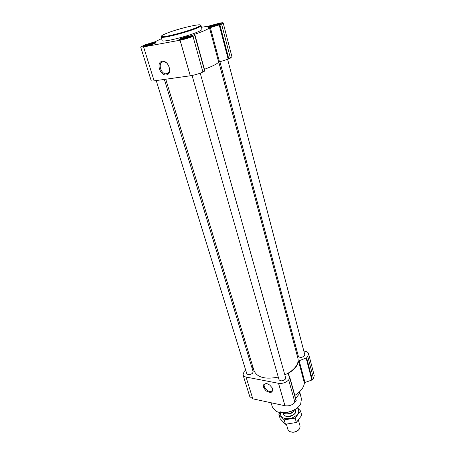 <?xml version="1.0" encoding="UTF-8"?>
<svg xmlns="http://www.w3.org/2000/svg" width="455" height="455" viewBox="0 0 455 455"><rect width="100%" height="100%" fill="white"/><g stroke="black" fill="none" stroke-linecap="round" stroke-linejoin="round"><path stroke-width="0.68" d="M267.204 383.679L265.214 383.872C261.528 385.573 268.2 393.296 271.544 391.215L272.42 390.157M272.295 388.098C272.772 389.571 272.522 390.612 271.544 391.215M210.608 26.089L209.818 26.492C207.827 27.937 221.505 24.115 219.082 23.905C216.813 24.092 213.992 24.82 210.608 26.089M210.13 26.782L210.767 26.657L210.83 26.191L213.969 25.48L215.016 24.826L216.079 24.923L218.713 24.109L218.684 24.451M145.799 45.136L144.724 45.676C142.739 47.149 156.509 43.151 154.018 42.975C151.924 43.151 149.183 43.868 145.799 45.136M145.162 45.955L146.01 45.238L147.266 45.147L147.994 44.522L149.286 44.488L150.36 43.828L153.744 43.475M181.846 38.459L180.908 38.942C178.718 40.558 193.29 36.417 190.577 36.195C188.262 36.377 185.35 37.134 181.846 38.459M181.3 39.272L181.966 39.079L182.074 38.573L183.359 38.476L184.076 37.833L185.424 37.799L186.533 37.111L187.625 37.219L188.814 36.588L189.371 36.895L190.298 36.411L190.241 36.775M303.843 351.084L305.009 351.266C307 351.613 308.194 352.42 308.587 353.694L314.246 375.602L313.478 378.423L312.375 379.84L304.975 382.484L304.389 383.03L298.514 361.025C297.883 365.49 294.516 369.574 288.419 373.276L288.06 373.845L289.989 378.042L288.663 379.902C285.996 382.632 282.612 383.764 278.528 383.309L246.041 377.047C244.403 376.7 243.397 375.984 243.015 374.886L244.102 371.559L245.632 369.949M251.962 367.811L253.031 367.447M296.489 352.983L297.399 352.682M308.587 353.694L307.773 356.436L306.642 357.829L298.514 361.025M304.389 383.03C303.838 387.563 300.641 391.687 294.8 395.406M290 378.094L296.205 400.474L294.925 402.374C292.32 405.143 289.005 406.269 284.966 405.741L252.804 398.836L249.784 396.567L243.015 374.886M266.653 383.542L269.707 384.987L272.17 387.848C273.273 392.551 271.277 393.575 266.169 390.919C262.199 386.477 262.359 384.014 266.653 383.542M200.223 73.164L285.638 377.792L285.211 379.26C282.612 381.222 280.547 381.358 279.012 379.663L192.073 75.479M227.631 59.338L304.77 354.633L304.389 355.895C301.864 357.755 299.851 357.88 298.355 356.276L219.884 61.647M164.374 79.426L253.128 371.667L252.65 373.157C250.153 375.005 248.197 375.176 246.781 373.663L156.219 80.569M218.787 62.034L297.906 358.267C298.628 361.151 297.718 364.188 295.17 367.373C292.719 370.319 289.266 372.81 284.807 374.84M278.284 377.098C265.276 379.624 257.2 377.508 254.038 370.762L165.756 79.233M201.44 27.232L207.878 26.316L219.577 23.142C221.83 22.71 223.035 22.636 223.189 22.921L231.953 56.858L228.165 59.178L218.656 62.125L209.505 27.869C207.639 29.41 202.617 31.583 194.439 34.381L193.864 34.654L195.053 35.456L192.994 36.394C189.098 37.981 184.781 39.249 180.055 40.205L143.587 46.899L140.68 47.013L144.792 44.886L155.161 41.729L161.576 38.584M223.189 22.921L219.884 24.701L209.505 27.869M218.656 62.125C216.967 64.013 212.229 66.407 204.431 69.296M204.886 70.946L195.053 35.456L204.886 70.946L202.913 72.009C199.154 73.75 194.939 75.007 190.27 75.786L154.126 80.865C152.323 81.109 151.344 81.053 151.191 80.694L140.68 47.013M162.225 61.271C168.697 60.162 172.837 74.119 166.348 74.944C159.984 75.962 155.792 62.289 162.225 61.271M144.497 45.375L142.825 46.382C142.762 47.377 156.622 43.35 156.002 42.56C156.059 41.877 148.102 43.834 144.497 45.375M209.22 26.356L207.929 27.175C207.821 28.165 221.619 24.308 221.05 23.512C221.147 22.801 212.553 24.871 209.22 26.356M180.436 38.72L178.912 39.693C178.832 40.779 193.307 36.662 192.67 35.78C192.744 35.018 184.053 37.111 180.436 38.72M200.991 25.577L201.992 29.256C202.083 29.768 200.712 30.639 197.874 31.878C187.557 36.491 161.684 42.77 162.179 40.597L161.087 36.94L161.468 37.196C164.505 38.675 199 28.853 200.797 25.992L200.991 25.577L200.354 25.264M279.848 412.435C286.633 413.39 292.662 411.673 297.923 407.288M271.021 402.749L272.42 407.117L275.667 410.95C282.293 415.33 297.371 411.036 300.698 403.818L301.438 398.853L299.817 392.369M295.636 398.426L296.239 397.858M272.17 390.657L271.601 391.306M295.631 398.398L299.151 394.127L299.999 391.346M161.468 36.343L161.087 36.94M165.984 33.568C162.134 35.172 160.746 36.155 161.804 36.519C164.778 37.941 198.38 28.369 200.16 25.594C203.51 22.602 177.257 28.784 165.984 33.568M163.055 61.914L163.993 61.891C169.954 62.284 171.78 74.688 165.813 73.818C160.444 73.647 157.794 62.471 163.055 61.914M181.335 38.556L180.123 39.414C180.669 40.057 191.367 37.014 191.492 36.178C192.09 35.365 184.491 37.145 181.335 38.556M145.327 45.221L143.985 46.103C144.491 46.694 154.791 43.703 154.876 42.941C155.405 42.213 148.466 43.873 145.327 45.221M210.108 26.185L209.078 26.913C209.55 27.505 219.81 24.638 219.924 23.882C220.499 23.125 213.008 24.888 210.108 26.185M182.245 39.164L182.074 38.573M183.484 38.92L183.359 38.476M184.326 38.726L184.076 37.833M185.594 38.396L185.424 37.799M186.8 38.044L186.533 37.111M187.773 37.737L187.625 37.219M189.013 37.299L188.814 36.588M146.186 45.807L146.01 45.238M147.392 45.557L147.266 45.147M148.245 45.346L147.994 44.522M149.445 45.017L149.286 44.488M150.616 44.664L150.36 43.828M151.504 44.374L151.373 43.942M152.675 43.947L152.493 43.333M210.966 26.691L210.83 26.191M212.127 26.47L212.03 26.111M212.889 26.299L212.678 25.514M214.106 25.992L213.969 25.48M215.238 25.673L215.016 24.826M216.199 25.383L216.079 24.923M217.393 24.974L217.217 24.314M284.83 413.675C287.389 414.113 289.926 413.663 292.451 412.327L294.328 409.881M282.373 412.742L282.601 412.884C285.376 414.255 288.572 414.107 292.178 412.44L292.451 412.327M292.178 412.44L291.797 411.087M291.74 432.148C294.163 432.466 296.319 431.852 298.207 430.305M286.371 424.179L287.947 429.611L289.607 431.522C293.623 432.859 296.978 431.903 299.686 428.65L300.09 426.153L298.412 420.147M283.283 413.225L283.385 413.874C284.5 418.924 297.388 415.25 295.676 410.37L295.159 409.392M297.394 407.765C300.397 411.809 298.361 415.313 291.28 418.27C283.71 419.487 280.132 417.582 280.553 412.56M295.716 410.535L295.437 412.964C292.633 416.388 289.141 417.383 284.949 415.95L283.437 414.033M281.053 411.343L278.915 414.465L284.182 419.88L295.136 418.117L300.539 410.956L297.428 407.737M278.915 414.465L280.183 418.782L285.45 424.236L284.182 419.88M300.539 410.956L301.745 415.307L296.364 422.49L285.45 424.236M295.136 418.117L296.364 422.49M313.478 378.423L307.773 356.436M312.375 379.84L306.642 357.829M311.897 380.152L306.152 358.136M304.975 382.484L299.111 360.491M289.363 376.677L288.419 373.276M296.108 400.844L289.886 378.406M294.925 402.374L288.663 379.902M284.966 405.741L278.528 383.309M252.804 398.836L246.041 377.047M230.418 58.126L221.562 23.973M228.802 58.94L219.884 24.701M228.165 59.178L219.23 24.928M219.469 61.772L210.346 27.539M194.666 35.194L194.439 34.381M204.682 71.117L194.831 35.598M202.913 72.009L192.994 36.394M190.27 75.786L180.055 40.205M154.126 80.865L143.587 46.899M285.751 413.805C290.154 414.425 293.065 413.089 294.482 409.796M286.724 413.845C290.62 413.936 293.162 412.605 294.357 409.864M218.696 24.342L219.082 23.905M210.415 26.691L209.818 26.492M145.117 45.796L144.724 45.676M190.281 36.542L190.577 36.195M181.477 39.13L180.908 38.942M296.205 400.474L289.989 378.042M161.804 36.519L161.468 37.196M200.16 25.594L200.797 25.992M165.813 73.818L168.833 72.379M180.123 39.414L180.038 39.807M191.492 36.178L191.771 36.468M143.985 46.103L143.911 46.467M209.078 26.913L208.993 27.272M295.767 410.694L295.676 410.37M283.476 414.192L283.385 413.874"/></g></svg>

